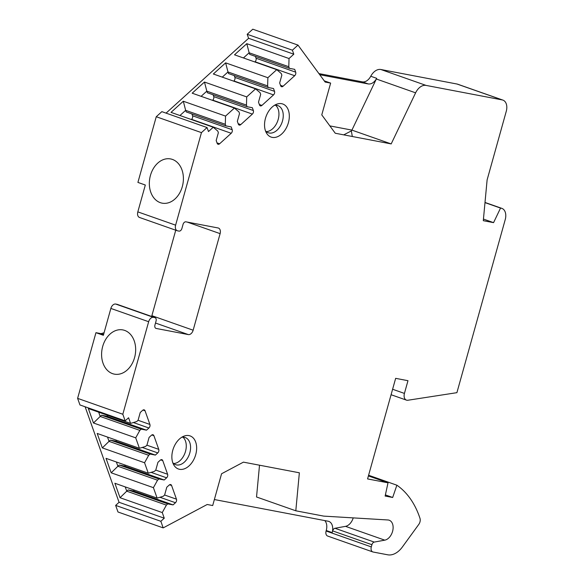 <?xml version="1.0" encoding="UTF-8"?>
<svg xmlns="http://www.w3.org/2000/svg" width="584" height="584" viewBox="0 0 584 584"><rect width="100%" height="100%" fill="white"/><g stroke="black" fill="none" stroke-linecap="round" stroke-linejoin="round"><path stroke-width="0.88" d="M163.191 527.892L160.848 521.293L164.265 518.198L119.063 502.298L115.647 505.394L117.99 511.993L163.191 527.892L207.189 504.496L212.693 505.547L221.57 473.763L243.426 462.141L299.358 472.792L295.803 510.796L323.733 516.117L387.929 519.972A10.476 6.928 109.4 0 1 389.207 520.227A10.476 6.928 109.4 0 1 392.776 530.586A10.476 6.928 109.4 0 1 384.79 540.156L374.256 542.083A3.139 2.08 109.4 0 0 371.92 544.704L371.3 546.909A4.716 3.117 109.4 0 0 372.818 551.938A4.716 3.117 109.4 0 0 373.118 552.019L387.703 554.8A20.944 13.848 109.4 0 0 402.369 547.004L418.794 524.395A5.234 3.46 109.4 0 0 419.976 518.315A104.718 69.255 109.4 0 0 396.879 485.202L392.674 497.48L385.141 496.05L388.017 482.822L367.57 478.924L395.653 378.344L407.975 380.695L404.427 393.419A6.285 4.154 109.4 0 0 406.449 400.128A6.285 4.154 109.4 0 0 407.873 400.244L456.907 392.667L505.24 219.569A10.476 6.928 109.4 0 0 501.868 208.386A10.476 6.928 109.4 0 0 501.203 208.203L500.532 208.079L493.568 222.643L483.296 220.686L487.114 179.901L506.27 111.288A10.476 6.928 109.4 0 0 502.897 100.105A10.476 6.928 109.4 0 0 502.233 99.922L426.043 85.403A12.563 8.307 109.4 0 0 415.611 92.834L391.185 143.919L335.252 133.24L321.769 114.88L330.639 83.103L324.259 80.855M207.057 127.546L161.856 111.646L156.249 116.734L201.451 132.626L207.057 127.546L208.481 131.561L213.262 127.232L217.796 131.093L218.365 132.699L216.182 140.525L217.175 143.335A2.621 1.73 109.4 0 0 218.014 144.255A2.621 1.73 109.4 0 0 219.599 143.795L231.206 133.276A2.621 1.73 109.4 0 0 232.198 129.714L231.198 126.903L225.869 125.888L225.3 124.282L225.548 116.092L234.425 108.04L238.951 111.902L239.528 113.508L237.338 121.333L238.338 124.144A2.621 1.73 109.4 0 0 239.177 125.071A2.621 1.73 109.4 0 0 240.761 124.611L252.368 114.084A2.621 1.73 109.4 0 0 253.361 110.529L252.361 107.719L247.032 106.704L246.463 105.098L246.711 96.907L255.588 88.856L260.114 92.717L260.69 94.323L258.5 102.149L259.5 104.959A2.621 1.73 109.4 0 0 260.34 105.879A2.621 1.73 109.4 0 0 261.924 105.419L273.531 94.9A2.621 1.73 109.4 0 0 274.524 91.345L273.524 88.534L268.195 87.512L267.625 85.906L267.873 77.716L276.75 69.671L281.276 73.533L281.846 75.139L279.663 82.957L280.663 85.775A2.621 1.73 109.4 0 0 281.503 86.695A2.621 1.73 109.4 0 0 283.087 86.235L294.686 75.716A2.621 1.73 109.4 0 0 295.679 72.153L294.686 69.343L289.357 68.328L288.788 66.722L289.036 58.531L293.81 54.195L292.387 50.18L297.993 45.099L325.135 82.052L330.639 83.103M201.451 132.626L175.616 225.161A5.234 3.46 109.4 0 0 177.302 230.753A5.234 3.46 109.4 0 0 177.631 230.848L179.003 231.103A3.139 2.08 109.4 0 0 181.901 228.483L183.026 224.453A3.139 2.08 -70.6 0 1 185.916 221.832L218.095 227.964A5.234 3.46 109.4 0 1 218.423 228.052A5.234 3.46 109.4 0 1 220.11 233.644L193.151 330.208A5.234 3.46 -70.6 0 1 188.325 334.581L156.147 328.449A3.139 2.08 -70.6 0 1 155.95 328.391A3.139 2.08 -70.6 0 1 154.942 325.04L156.059 321.017A3.139 2.08 109.4 0 0 155.052 317.659A3.139 2.08 109.4 0 0 154.855 317.608L117.063 304.315A3.139 2.08 -70.6 0 1 117.26 304.366A3.139 2.08 -70.6 0 1 117.362 304.41M164.265 518.198L162.264 512.569L166.382 505.116L167.747 503.882L173.076 504.897L175.463 502.729A2.621 1.73 109.4 0 0 176.456 499.174L171.601 485.516A2.621 1.73 109.4 0 0 170.769 484.589A2.621 1.73 109.4 0 0 169.185 485.056L166.79 487.217L164.608 495.042L163.243 496.283L157.125 498.108L153.41 487.662L157.534 480.209L158.899 478.975L164.228 479.99L166.615 477.821A2.621 1.73 109.4 0 0 167.608 474.266L162.753 460.608A2.621 1.73 109.4 0 0 161.914 459.681A2.621 1.73 109.4 0 0 160.33 460.141L157.943 462.309L155.76 470.135L154.395 471.368L148.278 473.201L144.562 462.754L148.686 455.301L150.052 454.06L155.373 455.082L157.76 452.914A2.621 1.73 109.4 0 0 158.753 449.359L153.906 435.693A2.621 1.73 109.4 0 0 153.066 434.773A2.621 1.73 109.4 0 0 151.482 435.233L149.095 437.401L146.912 445.227L145.547 446.461L139.423 448.293L135.714 437.847L139.832 430.393L141.197 429.152L146.526 430.167L148.913 428.006A2.621 1.73 109.4 0 0 149.905 424.444L145.051 410.786A2.621 1.73 109.4 0 0 144.212 409.866A2.621 1.73 109.4 0 0 142.635 410.326L140.24 412.494L138.058 420.319L136.692 421.553L130.575 423.385L128.575 417.757L125.166 420.852L122.822 414.253L148.657 321.718A5.234 3.46 109.4 0 1 153.482 317.346L154.855 317.608M272.224 137.379A17.542 11.6 109.4 0 0 288.394 122.72A17.542 11.6 109.4 0 0 281.634 103.689A17.542 11.6 109.4 0 0 276.371 104.332A17.542 11.6 109.4 0 0 266.348 132.816A17.542 11.6 109.4 0 0 272.224 137.379M188.961 435.606A17.542 11.6 -70.6 0 1 195.72 454.637A17.542 11.6 -70.6 0 1 179.551 469.302A17.542 11.6 -70.6 0 1 173.674 464.74A17.542 11.6 -70.6 0 1 183.697 436.248A17.542 11.6 -70.6 0 1 188.961 435.606M265.457 130.794A14.396 9.519 -70.6 0 0 268.304 132.765A14.396 9.519 -70.6 0 0 269.217 133.006A14.396 9.519 109.4 0 0 282.291 121.662A14.396 9.519 109.4 0 0 277.853 105.594A14.396 9.519 109.4 0 0 276.94 105.346A14.396 9.519 -70.6 0 0 274.407 105.346M266.289 131.612A14.396 9.519 109.4 0 0 277.758 120.83A14.396 9.519 109.4 0 0 275.568 105.237M181.733 437.27A14.396 9.519 109.4 0 1 184.267 437.27A14.396 9.519 -70.6 0 1 185.179 437.518A14.396 9.519 -70.6 0 1 189.618 453.578A14.396 9.519 -70.6 0 1 176.543 464.93A14.396 9.519 109.4 0 1 175.631 464.681A14.396 9.519 109.4 0 1 172.784 462.718M182.894 437.153A14.396 9.519 -70.6 0 1 185.084 452.746A14.396 9.519 -70.6 0 1 173.616 463.528M502.897 100.105L457.695 84.206A10.476 6.928 109.4 0 0 457.031 84.03L380.841 69.503L426.043 85.403M318.922 73.591L362.35 81.87A10.476 6.928 109.4 0 0 370.38 76.913A10.476 6.928 109.4 0 0 370.76 76.249A12.563 8.307 -70.6 0 1 380.841 69.503M415.611 92.834L376.337 79.001C373.957 82.665 371.271 84.315 368.278 83.95L362.35 81.87M329.858 125.896L351.918 130.108L376.33 79.008M319.733 74.701L368.278 83.95M391.185 143.919L351.918 130.108L351.342 130.925L352.32 136.503M351.342 130.925L343.721 134.86M166.075 113.135L248.609 38.296L247.185 34.281L252.792 29.2L297.993 45.099M247.185 34.281L292.387 50.18M156.249 116.734L137.912 182.412L145.321 185.018L137.824 211.875L175.616 225.161M145.248 185.289L144.649 184.785M104.076 332.749L101.061 333.654L103.572 334.537M125.166 420.852L79.964 404.96L77.614 398.361L95.951 332.683L101.061 333.654M119.063 502.298L85.118 406.771M371.3 546.909L326.098 531.009L326.244 530.506A10.476 6.928 109.4 0 0 324.792 520.592M326.098 531.009A4.716 3.117 109.4 0 0 327.617 536.039L372.818 551.938M293.81 54.195L248.609 38.296M276.75 69.671L234.512 54.816L246.798 43.676L289.036 58.531M267.873 77.716L225.636 62.86L213.35 74L255.588 88.856M246.711 96.907L204.473 82.052L192.187 93.192L234.425 108.04M225.548 116.092L183.31 101.236L171.024 112.376L213.262 127.232M243.433 57.955L249.142 52.779L246.798 43.676M289.357 68.328L249.711 54.385L249.142 52.779L288.788 66.722M254.836 61.962L255.047 61.773A2.621 1.73 109.4 0 0 256.04 58.21L255.383 56.378M267.625 85.906L227.979 71.963L225.636 62.86M222.278 77.139L227.979 71.963L228.548 73.577L268.195 87.512M233.673 81.147L233.885 80.957A2.621 1.73 109.4 0 0 234.877 77.402L234.228 75.57M246.463 105.098L206.816 91.155L204.473 82.052M201.115 96.323L206.816 91.155L207.393 92.761L247.032 106.704M212.51 100.338L212.722 100.141A2.621 1.73 109.4 0 0 213.715 96.586L213.065 94.754M225.3 124.282L185.654 110.34L183.31 101.236M179.952 115.515L185.654 110.34L186.23 111.945L225.869 125.888M191.348 119.523L191.559 119.333A2.621 1.73 109.4 0 0 192.552 115.778L191.902 113.946M77.614 398.361L122.822 414.253M95.951 332.683L103.368 335.289L110.865 308.432A5.234 3.46 -70.6 0 1 115.69 304.052L117.063 304.315M124.662 330.405A22.513 16.805 -79.2 0 0 122.844 329.916A22.513 16.805 -79.2 0 0 102.382 347.648A22.513 16.805 -79.2 0 0 112.588 373.658A22.513 16.805 -79.2 0 0 114.413 374.147A22.513 16.805 -79.2 0 0 134.875 356.415A22.513 16.805 -79.2 0 0 124.662 330.405M172.404 159.417A22.513 16.805 -79.2 0 0 170.586 158.928A22.513 16.805 -79.2 0 0 150.125 176.66A22.513 16.805 -79.2 0 0 160.33 202.67A22.513 16.805 -79.2 0 0 162.155 203.159A22.513 16.805 -79.2 0 0 182.617 185.427A22.513 16.805 -79.2 0 0 172.404 159.417M175.748 230.206L151.876 315.688A5.234 3.46 -70.6 0 1 151.621 316.455M139.839 217.555A5.234 3.46 -70.6 0 1 139.51 217.467A5.234 3.46 -70.6 0 1 137.824 211.875M115.647 505.394L160.848 521.293M135.714 437.847L93.477 422.991L88.337 408.53L130.575 423.385M139.423 448.293L97.192 433.438L102.324 447.899L109.04 441.358L107.514 437.073M144.562 462.754L102.324 447.899M148.278 473.201L106.04 458.352L111.179 472.806L117.888 466.266L116.369 461.981M153.41 487.662L111.179 472.806M157.125 498.108L114.887 483.26L120.027 497.714L126.743 491.173L125.217 486.888M162.264 512.569L120.027 497.714M93.477 422.991L100.192 416.45L98.667 412.165M139.832 430.393L100.192 416.45L101.558 415.209L106.879 416.224L107.814 415.377M146.526 430.167L106.879 416.224M141.197 429.152L101.558 415.209M148.686 455.301L109.04 441.358L110.405 440.117L115.727 441.139L116.661 440.292M155.373 455.082L115.727 441.139M150.052 454.06L110.405 440.117M157.534 480.209L117.888 466.266L119.253 465.032L124.582 466.047L125.516 465.2M164.228 479.99L124.582 466.047M158.899 478.975L119.253 465.032M166.382 505.116L126.743 491.173L128.108 489.939L133.429 490.954L134.364 490.107M173.076 504.897L133.429 490.954M167.747 503.882L128.108 489.939M214.372 499.539L328.135 521.227A10.476 6.928 109.4 0 1 328.799 521.41A10.476 6.928 109.4 0 1 332.172 532.593L332.646 530.893A3.139 2.08 -70.6 0 1 334.982 528.272L345.516 526.345A10.476 6.928 109.4 0 0 353.218 517.891M259.515 465.207L256.529 496.984L295.803 510.796M396.879 485.202L368.599 475.252M392.674 497.48L385.389 494.918M388.017 482.822L368.409 475.931M500.532 208.079L484.99 202.612M493.568 222.643L483.442 219.08M457.031 84.03L502.233 99.922M370.76 76.249L376.687 78.329A10.476 6.928 -70.6 0 1 376.308 78.993M295.679 72.153L256.04 58.21M294.686 75.716L255.047 61.773M283.087 86.235L280.502 85.33M274.524 91.345L234.877 77.402M273.531 94.9L233.885 80.957M261.924 105.419L259.347 104.514M253.361 110.529L213.715 96.586M252.368 114.084L212.722 100.141M240.761 124.611L238.184 123.698M232.198 129.714L192.552 115.778M231.206 133.276L191.559 119.333M219.599 143.795L217.022 142.89M148.657 321.718L110.865 308.432M153.482 317.346L115.69 304.052M220.11 233.644L187.223 222.081M193.151 330.208L151.876 315.688M188.325 334.581L155.497 323.04M155.76 328.31L156.147 328.449M145.051 410.786L142.985 410.063M149.905 424.444L138.065 420.283M148.913 428.006L133.386 422.546M153.906 435.693L151.833 434.971M158.753 449.359L146.92 445.19M157.76 452.914L142.24 447.454M162.753 460.608L160.688 459.878M167.608 474.266L155.767 470.098M166.615 477.821L151.088 472.361M171.601 485.516L169.535 484.786M176.456 499.174L164.615 495.013M175.463 502.729L159.936 497.269M332.172 532.593L326.244 530.506M371.92 544.704L332.646 530.893M404.427 393.419L392.609 389.258M501.203 208.203L484.997 202.509M374.256 542.083L334.982 528.272M384.79 540.156L345.516 526.345M139.51 217.467L177.302 230.753M155.052 317.659L117.26 304.366M391.083 394.726L406.449 400.128M485.005 202.451L501.868 208.386"/></g></svg>
